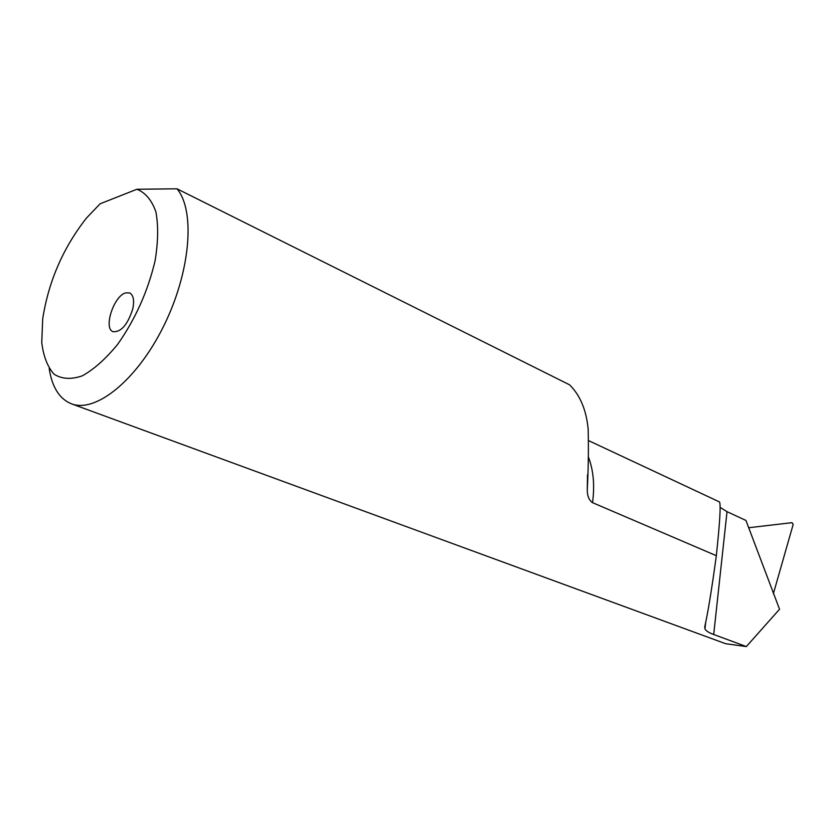 <?xml version="1.0" encoding="UTF-8"?>
<svg xmlns="http://www.w3.org/2000/svg" width="835" height="835" viewBox="0 0 835 835"><rect width="100%" height="100%" fill="white"/><g stroke="black" fill="none" stroke-linecap="round" stroke-linejoin="round"><path stroke-width="1.25" d="M71.278 403.743L725.646 643.702L746.333 646.572L713.706 634.485C708.873 632.742 705.961 630.884 704.959 628.891L704.771 626.709C707.986 612.431 711.837 588.759 716.326 555.682L592.526 502.66C588.978 500.165 587.224 495.886 587.287 489.811C588.351 468.863 588.644 448.729 588.174 429.409C586.389 410.131 580.179 395.268 569.564 384.82L177.01 188.804C195.578 210.785 190.505 272.22 163.618 326.203C136.93 380.342 95.472 413.461 71.278 403.743C59.431 398.869 52.073 387.158 49.192 368.611M136.909 189.263C145.426 192.645 151.751 200.16 155.894 211.808C158.462 225.607 158.18 241.962 155.07 260.885C147.805 291.446 135.301 319.294 117.578 344.448C105.742 358.862 94 369.32 82.352 375.813C71.288 379.664 61.853 379.132 54.066 374.195C47.553 366.92 43.441 356.357 41.75 342.517L42.689 318.96C48.513 281.489 63.105 247.849 86.464 218.06L100.127 203.782L136.909 189.263L177.01 188.804M125.751 292.855L129.696 292.928C133.443 295.058 134.466 300.36 132.775 308.846C127.776 324.544 121.232 332.163 113.122 331.725C103.081 328.604 113.831 295.694 125.751 292.855M716.326 555.682C719.843 522.856 720.918 504.945 719.54 501.971L588.717 440.682M720.177 507.44L727.024 511.667L745.937 520.445L779.546 609.237L746.333 646.572M748.557 527.751L791.977 522.668L793.198 524.359L773.367 593.716M588.456 457.1C593.476 470.397 594.833 485.584 592.526 502.66M713.706 634.485L727.024 511.667M587.496 474.791L587.287 489.811M704.97 628.891L705.648 622.701"/></g></svg>
